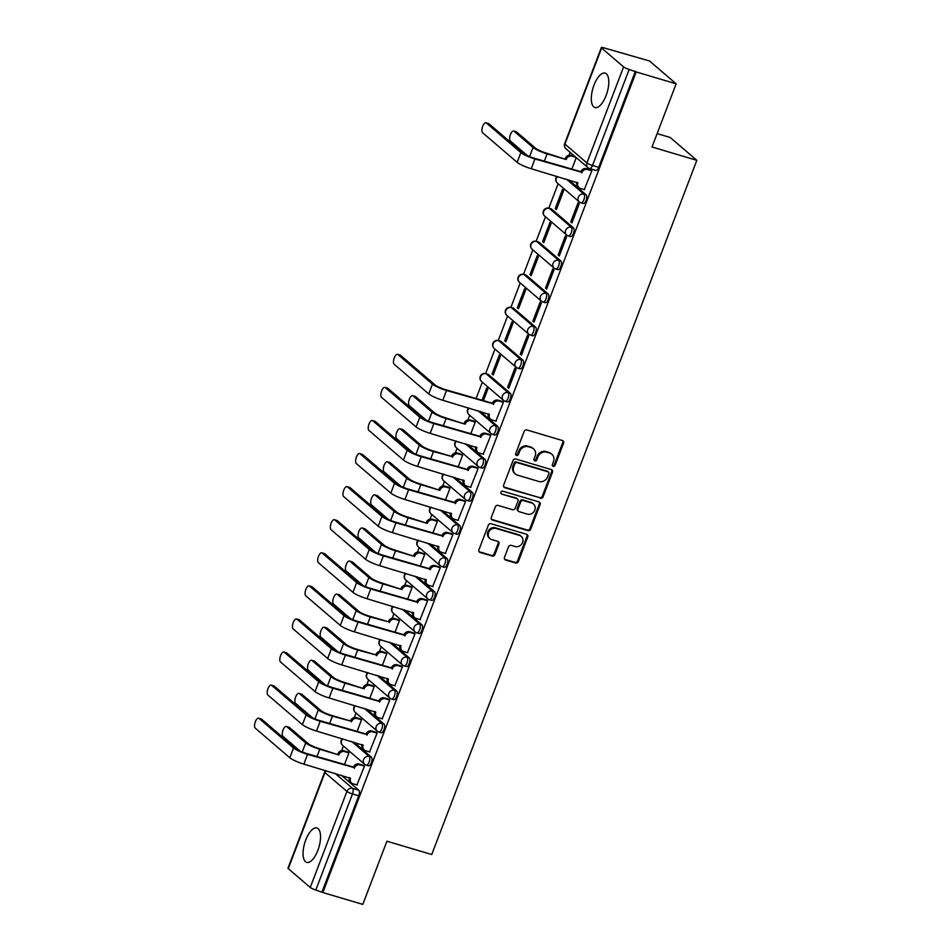 <?xml version="1.0" encoding="UTF-8"?>
<svg xmlns="http://www.w3.org/2000/svg" width="952" height="952" viewBox="0 0 952 952"><rect width="100%" height="100%" fill="white"/><g stroke="black" fill="none" stroke-linecap="round" stroke-linejoin="round"><path stroke-width="1.43" d="M553.183 466.349A1.583 1.416 130.6 0 0 555.123 465.302L563.572 443.192A2.261 2.023 130.6 0 0 562.394 440.526L526.896 429.971A2.261 2.023 130.6 0 0 524.124 431.47L515.675 453.58A1.583 1.416 130.6 0 0 516.508 455.449A1.583 1.416 130.6 0 0 518.435 454.401L519.53 451.545A7.223 6.474 130.6 0 1 528.384 446.762L531.347 447.642A7.223 6.474 130.6 0 1 533.513 448.808A7.223 6.474 130.6 0 1 535.119 456.175L534.024 459.031A1.583 1.416 130.6 0 0 534.846 460.899A1.583 1.416 130.6 0 0 536.785 459.852L537.88 456.996A7.223 6.474 130.6 0 1 546.734 452.212L549.685 453.092A7.223 6.474 130.6 0 1 551.851 454.259A7.223 6.474 130.6 0 1 553.457 461.625L552.362 464.481A1.583 1.416 130.6 0 0 553.183 466.349M552.398 465.683A1.583 1.416 130.6 0 0 554.35 464.635L562.787 442.525A2.261 2.023 130.6 0 0 562.632 440.609M515.71 454.782A1.583 1.416 130.6 0 0 517.662 453.735L518.757 450.879L519.53 451.545M534.048 460.232A1.583 1.416 130.6 0 0 536.012 459.185L537.095 456.329L537.88 456.996M317.861 850.386A17.945 7.414 -73.5 0 0 316.921 827.978A17.945 7.414 -73.5 0 0 305.747 839.997A17.945 7.414 -73.5 0 0 306.687 862.393A17.945 7.414 -73.5 0 0 317.861 850.386M606.115 95.533A17.945 7.414 -73.5 0 0 605.163 73.126A17.945 7.414 -73.5 0 0 593.988 85.144A17.945 7.414 -73.5 0 0 594.94 107.54A17.945 7.414 -73.5 0 0 606.115 95.533M510.367 393.295L488.376 374.445A4.605 1.904 -73.5 0 0 488.067 374.279L485.865 373.624A4.605 1.904 106.5 0 1 486.174 373.791L508.154 392.64A4.605 1.904 106.5 0 1 508.225 397.817A4.605 1.904 106.5 0 1 505.226 401.292L507.428 401.946A4.605 1.904 -73.5 0 0 510.439 398.483A4.605 1.904 -73.5 0 0 510.367 393.295L508.154 392.64A4.605 4.117 -49.4 0 0 503.537 400.375A4.605 4.605 0 0 0 505.226 401.292M522.993 360.225L501.014 341.375A4.605 1.904 -73.5 0 0 500.704 341.197L498.491 340.542A4.605 1.904 106.5 0 1 498.8 340.709L520.78 359.558A4.605 1.904 106.5 0 1 520.863 364.747A4.605 1.904 106.5 0 1 517.852 368.21L520.066 368.876A4.605 1.904 -73.5 0 0 523.064 365.401A4.605 1.904 -73.5 0 0 522.993 360.225L520.78 359.558A4.605 4.117 -49.4 0 0 516.174 367.293A4.605 4.605 0 0 0 517.852 368.21M535.631 327.143L513.64 308.293A4.605 1.904 -73.5 0 0 513.33 308.127L511.129 307.46A4.605 1.904 106.5 0 1 511.438 307.639L533.418 326.488A4.605 1.904 106.5 0 1 533.489 331.665A4.605 1.904 106.5 0 1 530.49 335.14L532.692 335.794A4.605 1.904 -73.5 0 0 535.702 332.319A4.605 1.904 -73.5 0 0 535.631 327.143L533.418 326.488A4.605 4.117 -49.4 0 0 528.8 334.223A4.605 4.605 0 0 0 530.49 335.14M548.257 294.061L526.278 275.211A4.605 1.904 -73.5 0 0 525.968 275.045L523.755 274.39A4.605 1.904 106.5 0 1 524.064 274.557L546.043 293.406A4.605 1.904 106.5 0 1 546.127 298.583A4.605 1.904 106.5 0 1 543.116 302.058L545.329 302.712A4.605 1.904 -73.5 0 0 548.328 299.249A4.605 1.904 -73.5 0 0 548.257 294.061L546.043 293.406A4.605 4.117 -49.4 0 0 541.426 301.141A4.605 4.605 0 0 0 543.116 302.058M560.883 260.991L538.903 242.141A4.605 1.904 -73.5 0 0 538.594 241.963L536.381 241.308A4.605 1.904 106.5 0 1 536.69 241.475L558.681 260.324A4.605 1.904 106.5 0 1 558.753 265.513A4.605 1.904 106.5 0 1 555.742 268.988L557.955 269.642A4.605 1.904 -73.5 0 0 560.966 266.167A4.605 1.904 -73.5 0 0 560.883 260.991L558.681 260.324A4.605 4.117 -49.4 0 0 554.064 268.059A4.605 4.605 0 0 0 555.742 268.988M573.52 227.909L551.541 209.059A4.605 1.904 -73.5 0 0 551.232 208.893L549.018 208.226A4.605 1.904 106.5 0 1 549.328 208.405L571.307 227.254A4.605 1.904 106.5 0 1 571.378 232.431A4.605 1.904 106.5 0 1 568.38 235.906L570.593 236.56A4.605 1.904 -73.5 0 0 573.592 233.085A4.605 1.904 -73.5 0 0 573.52 227.909L571.307 227.254A4.605 4.117 -49.4 0 0 566.69 234.989A4.605 4.605 0 0 0 568.38 235.906M504.477 557.384A2.261 2.023 130.6 0 0 505.655 560.05L515.615 563.001A2.261 2.023 130.6 0 0 518.388 561.513L527.765 536.952A2.261 2.023 130.6 0 0 526.587 534.286L491.089 523.743A2.261 2.023 130.6 0 0 488.317 525.23L478.939 549.792A2.261 2.023 130.6 0 0 480.117 552.457L492.148 556.028A2.261 2.023 130.6 0 0 494.921 554.54L498.931 544.032A2.261 2.023 130.6 0 0 497.753 541.355L491.791 539.594A6.045 5.414 130.6 0 1 489.982 538.606A6.045 5.414 130.6 0 1 489.138 531.43A6.045 5.414 130.6 0 1 496.04 528.455L519.411 535.393A6.045 5.414 130.6 0 1 521.22 536.381A6.045 5.414 130.6 0 1 522.065 543.556A6.045 5.414 130.6 0 1 515.163 546.531L511.26 545.377A2.261 2.023 130.6 0 0 508.499 546.865L504.477 557.384M623.596 66.902L601.616 48.052A4.605 0.762 20.9 0 1 601.331 47.6A4.605 0.762 20.9 0 1 604.08 47.909L649.514 60.976L676.158 83.824L652.025 147.001L696.828 160.317L431.744 854.527L386.928 841.211L362.807 904.4L322.823 892.524L636.174 71.936L629.165 69.425L592.489 165.47A4.605 1.904 106.5 0 1 589.621 168.552L595.857 170.408A4.605 1.904 106.5 0 0 598.713 167.326L592.489 165.47A4.605 0.762 20.9 0 1 586.92 162.947L623.596 66.902A4.605 0.762 20.9 0 0 629.165 69.425M676.158 83.824L636.174 71.936M540.331 498.277A2.261 2.023 130.6 0 0 543.104 496.789L552.481 472.228A2.261 2.023 130.6 0 0 551.303 469.562L515.805 459.007A2.261 2.023 130.6 0 0 513.033 460.506L503.656 485.068A2.261 2.023 130.6 0 0 504.834 487.733L539.558 497.61A2.261 2.023 130.6 0 0 542.331 496.123L551.708 471.561A2.261 2.023 130.6 0 0 551.541 469.645M540.117 504.584L530.74 529.145A2.261 2.023 130.6 0 1 527.979 530.645L492.481 520.09A2.261 2.023 130.6 0 1 491.303 517.424L495.314 506.916A2.261 2.023 130.6 0 1 498.086 505.417L512.473 509.701A2.261 2.023 130.6 0 0 515.246 508.201L517.912 501.228A2.261 2.023 130.6 0 0 516.734 498.562L501.74 494.112A1.583 1.416 130.6 0 1 502.858 491.196L538.951 501.918A2.261 2.023 130.6 0 1 540.117 504.584L539.344 503.917L529.966 528.479L530.74 529.145M341.328 775.249L358.785 790.231L352.561 788.375A4.605 1.904 106.5 0 1 352.49 793.956L315.814 890.001A4.605 0.762 -159.1 0 1 310.245 887.478L288.266 868.629A4.605 0.762 -159.1 0 1 287.98 868.176L324.656 772.131A4.605 0.762 -159.1 0 0 324.941 772.572L288.266 868.629M570.105 152.344L568.998 155.235M558.122 183.724L548.78 208.167M545.484 216.806L536.154 241.249M532.858 249.876L523.517 274.319M520.22 282.958L510.891 307.401M507.594 316.04L498.253 340.483M494.957 349.11L485.627 373.553M482.331 382.192L476.024 398.709M469.705 415.274L467.944 419.856M457.067 448.344L455.318 452.938M444.441 481.426L442.68 486.02M431.803 514.496L430.054 519.09M419.178 547.578L417.416 552.172M406.54 580.66L404.79 585.254M393.914 613.731L392.153 618.324M381.276 646.813L379.527 651.406M368.65 679.895L366.901 684.488M356.024 712.965L354.263 717.558M343.386 746.047L341.637 750.64M657.142 133.601L670.184 137.469L696.828 160.317M322.823 892.524L315.814 890.001M584.278 189.567L591.846 170.729L590.633 169.873M570.76 221.887L571.926 222.887L579.221 203.799L578.054 202.8L570.76 221.887L572.152 222.304M555.23 208.571L556.396 209.571L563.679 190.483L562.513 189.484L555.23 208.571L556.622 208.976M558.134 254.969L559.3 255.969L566.583 236.881L565.417 235.882L558.134 254.969L559.526 255.374M542.604 241.641L543.759 242.641L551.053 223.565L549.887 222.566L542.604 241.641L543.985 242.058M545.508 288.039L546.674 289.039L553.957 269.963L552.791 268.964L545.508 288.039L546.888 288.456M529.966 274.723L531.133 275.723L538.415 256.635L537.249 255.636L529.966 274.723L531.359 275.14M532.87 321.122L534.036 322.121L541.319 303.034L540.165 302.034L532.87 321.122L534.262 321.538M517.341 307.805L518.507 308.805L525.79 289.717L524.623 288.718L517.341 307.805L518.721 308.21M520.244 354.203L521.41 355.203L528.693 336.115L527.527 335.116L520.244 354.203L521.625 354.608M504.703 340.875L505.869 341.875L513.152 322.799L511.998 321.8L504.703 340.875L506.095 341.292M507.606 387.274L508.773 388.273L516.067 369.197L514.901 368.198L507.606 387.274L508.999 387.69M492.077 373.957L493.243 374.957L500.526 355.87L499.36 354.87L492.077 373.957L493.457 374.374M495.861 421.105L503.43 402.268L502.216 401.411M483.342 400.887L487.9 388.952L486.734 387.952L481.95 400.471M483.223 454.187L490.804 435.35L489.578 434.493M470.704 433.957L475.262 422.022L474.048 421.177M470.597 487.257L478.166 468.42L476.952 467.575M458.079 467.039L462.636 455.104L461.411 454.247M457.96 520.339L465.54 501.502L464.314 500.645M445.441 500.121L449.998 488.186L448.785 487.329M445.334 553.421L452.902 534.584L451.688 533.727M432.815 533.191L437.373 521.256L436.147 520.411M432.696 586.491L440.276 567.654L439.05 566.809M420.177 566.273L424.735 554.338L423.521 553.481M420.07 619.573L427.638 600.736L426.425 599.879M407.551 599.355L412.109 587.42L410.883 586.563M407.432 652.656L415.012 633.818L413.787 632.961M394.925 632.426L399.483 620.49L398.257 619.645M394.806 685.726L402.387 666.888L401.161 666.043M382.287 665.507L386.845 653.572L385.631 652.715M382.18 718.808L389.749 699.97L388.535 699.113M369.662 698.589L374.219 686.654L372.994 685.797M369.543 751.878L377.123 733.052L375.897 732.195M357.024 731.66L361.582 719.724L360.368 718.867M356.917 784.96L364.485 766.122L363.271 765.265M344.398 764.742L348.956 752.806L347.73 751.949M353.954 742.179L371.423 757.149L369.209 756.495A4.605 1.904 106.5 0 1 369.281 761.671A4.605 1.904 106.5 0 1 366.282 765.146L368.495 765.801A4.605 1.904 -73.5 0 0 371.494 762.338A4.605 1.904 -73.5 0 0 371.423 757.149M366.591 709.097L384.049 724.079L381.847 723.413A4.605 1.904 106.5 0 1 381.919 728.601A4.605 1.904 106.5 0 1 378.908 732.064L381.121 732.731A4.605 1.904 -73.5 0 0 384.132 729.256A4.605 1.904 -73.5 0 0 384.049 724.079M379.217 676.015L396.687 690.997L394.473 690.343A4.605 1.904 106.5 0 1 394.544 695.519A4.605 1.904 106.5 0 1 391.546 698.994L393.747 699.649A4.605 1.904 -73.5 0 0 396.758 696.174A4.605 1.904 -73.5 0 0 396.687 690.997M391.843 642.945L409.312 657.915L407.099 657.261A4.605 1.904 106.5 0 1 407.182 662.437A4.605 1.904 106.5 0 1 404.172 665.912L406.385 666.567A4.605 1.904 -73.5 0 0 409.384 663.104A4.605 1.904 -73.5 0 0 409.312 657.915M404.481 609.863L421.95 624.845L419.737 624.179A4.605 1.904 106.5 0 1 419.808 629.367A4.605 1.904 106.5 0 1 416.809 632.842L419.011 633.496A4.605 1.904 -73.5 0 0 422.022 630.022A4.605 1.904 -73.5 0 0 421.95 624.845M417.107 576.781L434.576 591.763L432.363 591.109A4.605 1.904 106.5 0 1 432.446 596.285A4.605 1.904 106.5 0 1 429.435 599.76L431.649 600.414A4.605 1.904 -73.5 0 0 434.647 596.94A4.605 1.904 -73.5 0 0 434.576 591.763M429.745 543.711L447.202 558.681L445 558.027A4.605 1.904 106.5 0 1 445.072 563.215A4.605 1.904 106.5 0 1 442.073 566.678L444.275 567.332A4.605 1.904 -73.5 0 0 447.285 563.87A4.605 1.904 -73.5 0 0 447.202 558.681M442.371 510.629L459.84 525.611L457.626 524.957A4.605 1.904 106.5 0 1 457.71 530.133A4.605 1.904 106.5 0 1 454.699 533.608L456.912 534.262A4.605 1.904 -73.5 0 0 459.911 530.788A4.605 1.904 -73.5 0 0 459.84 525.611M455.008 477.559L472.466 492.529L470.264 491.875A4.605 1.904 106.5 0 1 470.336 497.051A4.605 1.904 106.5 0 1 467.325 500.526L469.538 501.18A4.605 1.904 -73.5 0 0 472.549 497.706A4.605 1.904 -73.5 0 0 472.466 492.529M467.634 444.477L485.103 459.447L482.89 458.793A4.605 1.904 106.5 0 1 482.962 463.981A4.605 1.904 106.5 0 1 479.963 467.444L482.176 468.11A4.605 1.904 -73.5 0 0 485.175 464.635A4.605 1.904 -73.5 0 0 485.103 459.447M480.26 411.395L497.729 426.377L495.528 425.722A4.605 1.904 106.5 0 1 495.599 430.899A4.605 1.904 106.5 0 1 492.589 434.374L494.802 435.028A4.605 1.904 -73.5 0 0 497.813 431.553A4.605 1.904 -73.5 0 0 497.729 426.377M568.689 179.857L586.146 194.827L583.945 194.172A4.605 1.904 106.5 0 1 584.016 199.361A4.605 1.904 106.5 0 1 581.006 202.824L583.219 203.478A4.605 1.904 -73.5 0 0 586.23 200.015A4.605 1.904 -73.5 0 0 586.146 194.827M571.759 169.337L576.234 157.604M322.05 891.857L358.725 795.801A4.605 1.904 -73.5 0 0 358.785 790.231M635.389 71.269L598.713 167.326M551.851 454.259L551.077 453.592A7.223 6.474 130.6 0 0 548.911 452.426L549.685 453.092M537.095 456.329A7.223 6.474 130.6 0 1 545.948 451.545L548.911 452.426M533.513 448.808L532.727 448.142A7.223 6.474 130.6 0 0 530.573 446.976L531.347 447.642M518.757 450.879A7.223 6.474 130.6 0 1 527.61 446.095L530.573 446.976M503.822 486.972A2.261 2.023 130.6 0 0 504.06 487.067L539.558 497.61M548.852 473.691A1.583 1.416 130.6 0 0 548.019 471.823L516.865 462.565A1.583 1.416 130.6 0 0 514.925 463.612L513.771 466.635A7.223 6.474 130.6 0 0 515.377 474.001A7.223 6.474 130.6 0 0 517.543 475.167L538.844 481.498A7.223 6.474 130.6 0 0 547.697 476.714L548.852 473.691M548.495 472.085L547.721 471.418A1.583 1.416 130.6 0 0 547.245 471.157L548.019 471.823M515.377 474.001L514.604 473.334A7.223 6.474 130.6 0 1 512.997 465.968L514.151 462.946A1.583 1.416 130.6 0 1 516.079 461.898L547.245 471.157M491.458 519.34A2.261 2.023 130.6 0 0 491.696 519.423L527.206 529.978A2.261 2.023 130.6 0 0 529.966 528.479M517.4 498.931L516.627 498.265A2.261 2.023 130.6 0 0 515.948 497.896L501.74 494.112M527.42 514.139A6.045 5.414 130.6 0 0 534.322 511.164A6.045 5.414 130.6 0 0 533.477 503.989A6.045 5.414 130.6 0 0 531.668 503.001L523.433 500.562A2.261 2.023 130.6 0 0 520.673 502.049L518.007 509.022A2.261 2.023 130.6 0 0 519.185 511.688L527.42 514.139M533.477 503.989L532.703 503.322A6.045 5.414 130.6 0 0 530.895 502.335L531.668 503.001M518.507 511.331L517.733 510.665A2.261 2.023 130.6 0 1 517.233 508.356L519.887 501.383A2.261 2.023 130.6 0 1 522.66 499.895L530.895 502.335M539.344 503.917A2.261 2.023 130.6 0 0 539.189 502.013M521.22 536.381L520.435 535.714A6.045 5.414 130.6 0 0 518.638 534.726L519.411 535.393M489.982 538.606L489.209 537.939A6.045 5.414 130.6 0 1 488.352 530.764A6.045 5.414 130.6 0 1 495.266 527.789L518.638 534.726M479.106 551.708A2.261 2.023 130.6 0 0 479.344 551.791L491.375 555.373A2.261 2.023 130.6 0 0 494.136 553.874L498.158 543.366A2.261 2.023 130.6 0 0 497.991 541.45M504.643 559.288A2.261 2.023 130.6 0 0 504.881 559.383L514.842 562.346A2.261 2.023 130.6 0 0 517.614 560.847L526.991 536.285A2.261 2.023 130.6 0 0 526.825 534.37M513.711 131.031L516.329 131.804A5.295 2.19 106.5 0 1 516.674 131.995L535.667 148.286A8.627 1.428 20.9 0 0 546.115 153.022L566.214 159.555L547.126 153.891A11.626 1.916 -159.1 0 1 533.06 147.512L514.068 131.221A5.295 2.19 -73.5 0 0 513.711 131.031A5.295 2.19 -73.5 0 0 510.26 135.017A5.295 2.19 -73.5 0 0 510.343 140.979L527.467 155.664M565.202 158.686L565.333 158.377A4.605 4.117 -49.4 0 1 570.962 155.331L571.973 156.188A4.605 4.117 130.6 0 0 566.333 159.234L566.214 159.555M575.972 157.377L571.973 156.188M574.96 156.509L570.962 155.331M486.341 122.986A5.295 2.19 -73.5 0 0 485.984 122.784A5.295 2.19 -73.5 0 0 482.533 126.783A5.295 2.19 -73.5 0 0 482.616 132.733L517.138 162.34L520.863 152.594L486.341 122.986L488.947 123.76L523.481 153.367A8.627 1.428 20.9 0 0 533.929 158.103L580.863 171.693A4.605 4.117 -49.4 0 1 586.503 168.647L590.978 169.98M485.984 122.784L488.602 123.558A5.295 2.19 106.5 0 1 488.947 123.76M580.744 172.014L534.941 158.972A11.626 1.916 -159.1 0 1 520.863 152.594M591.823 170.789L587.515 169.515A4.605 4.117 130.6 0 0 581.874 172.562L581.755 172.871M517.138 162.34A11.626 1.916 -159.1 0 0 531.216 168.718L577.912 182.951A4.605 4.117 130.6 0 0 578.923 187.639L577.923 186.77A4.605 4.117 -49.4 0 1 576.829 182.272M578.923 187.639A4.605 4.117 130.6 0 0 580.303 188.389L584.623 189.662M397.924 354.525A5.295 2.19 -73.5 0 0 397.567 354.334A5.295 2.19 -73.5 0 0 394.116 358.321A5.295 2.19 -73.5 0 0 394.199 364.283L428.721 393.89L432.446 384.132L397.924 354.525L400.53 355.298L435.064 384.905A8.627 1.428 20.9 0 0 445.512 389.642L492.446 403.231A4.605 4.117 -49.4 0 1 498.086 400.185L502.549 401.518M397.567 354.334L400.185 355.108A5.295 2.19 106.5 0 1 400.53 355.298M492.327 403.553L446.524 390.51A11.626 1.916 -159.1 0 1 432.446 384.132M503.406 402.339L499.098 401.054A4.605 4.117 130.6 0 0 493.457 404.1L493.338 404.422M428.721 393.89A11.626 1.916 -159.1 0 0 442.799 400.268L489.483 414.489A4.605 4.117 130.6 0 0 490.506 419.178L489.507 418.309A4.605 4.117 -49.4 0 1 488.412 413.822M490.506 419.178A4.605 4.117 130.6 0 0 491.887 419.927L496.194 421.212M412.668 395.651L415.274 396.425A5.295 2.19 106.5 0 1 415.631 396.615L434.624 412.906A8.627 1.428 20.9 0 0 445.072 417.642L465.171 424.175L446.083 418.511A11.626 1.916 -159.1 0 1 432.006 412.133L413.013 395.842A5.295 2.19 -73.5 0 0 412.668 395.651A5.295 2.19 -73.5 0 0 409.205 399.638A5.295 2.19 -73.5 0 0 409.289 405.6L426.413 420.284M464.159 423.307L464.278 422.997A4.605 4.117 -49.4 0 1 469.919 419.951L470.931 420.808A4.605 4.117 130.6 0 0 465.29 423.854L465.171 424.175M475.238 422.093L470.931 420.808M474.382 421.272L469.919 419.951M385.286 387.607A5.295 2.19 -73.5 0 0 384.941 387.404A5.295 2.19 -73.5 0 0 381.478 391.403A5.295 2.19 -73.5 0 0 381.562 397.365L416.095 426.96L419.82 417.214L385.286 387.607L387.904 388.38L422.426 417.987A8.627 1.428 20.9 0 0 432.874 422.724L479.82 436.313A4.605 4.117 -49.4 0 1 485.449 433.267L489.923 434.6M384.941 387.404L387.547 388.19A5.295 2.19 106.5 0 1 387.904 388.38M479.689 436.635L433.886 423.592A11.626 1.916 -159.1 0 1 419.82 417.214M490.78 435.409L486.46 434.136A4.605 4.117 130.6 0 0 480.82 437.182L480.7 437.503M416.095 426.96A11.626 1.916 -159.1 0 0 430.161 433.338L476.857 447.571A4.605 4.117 130.6 0 0 477.88 452.26L476.869 451.391A4.605 4.117 -49.4 0 1 475.774 446.893M477.88 452.26A4.605 4.117 130.6 0 0 479.261 453.009L483.568 454.282M400.03 428.721L402.648 429.495A5.295 2.19 106.5 0 1 402.993 429.697L421.986 445.976A8.627 1.428 20.9 0 0 432.434 450.712L451.522 456.389L433.446 451.581A11.626 1.916 -159.1 0 1 419.38 445.203L400.387 428.924A5.295 2.19 -73.5 0 0 400.03 428.721A5.295 2.19 -73.5 0 0 396.579 432.72A5.295 2.19 -73.5 0 0 396.663 438.67L413.787 453.354M451.522 456.389L451.653 456.067A4.605 4.117 -49.4 0 1 457.281 453.021L458.293 453.89A4.605 4.117 130.6 0 0 452.652 456.936L452.533 457.257M462.612 455.175L458.293 453.89M461.756 454.354L457.281 453.021M387.404 461.803L390.011 462.577A5.295 2.19 106.5 0 1 390.368 462.779L409.36 479.058A8.627 1.428 20.9 0 0 419.808 483.794L439.907 490.328L420.82 484.663A11.626 1.916 -159.1 0 1 406.754 478.285L387.762 461.994A5.295 2.19 -73.5 0 0 387.404 461.803A5.295 2.19 -73.5 0 0 383.942 465.79A5.295 2.19 -73.5 0 0 384.037 471.752L401.161 486.436M438.896 489.471L439.015 489.149A4.605 4.117 -49.4 0 1 444.655 486.103L445.667 486.972A4.605 4.117 130.6 0 0 440.026 490.018L439.907 490.328M449.975 488.245L445.667 486.972M449.13 487.436L444.655 486.103M374.767 494.885L377.385 495.659A5.295 2.19 106.5 0 1 377.742 495.849L396.734 512.14A8.627 1.428 20.9 0 0 407.182 516.876L427.269 523.41L408.182 517.745A11.626 1.916 -159.1 0 1 394.116 511.367L375.124 495.076A5.295 2.19 -73.5 0 0 374.767 494.885A5.295 2.19 -73.5 0 0 371.316 498.872A5.295 2.19 -73.5 0 0 371.399 504.834L388.523 519.518M426.27 522.541L426.389 522.231A4.605 4.117 -49.4 0 1 432.018 519.185L433.029 520.042A4.605 4.117 130.6 0 0 427.4 523.088L427.269 523.41M437.349 521.327L433.029 520.042M436.492 520.506L432.018 519.185M362.141 527.955L364.747 528.729A5.295 2.19 106.5 0 1 365.104 528.931L384.096 545.21A8.627 1.428 20.9 0 0 394.544 549.947L414.644 556.492L395.556 550.815A11.626 1.916 -159.1 0 1 381.49 544.437L362.498 528.158A5.295 2.19 -73.5 0 0 362.141 527.955A5.295 2.19 -73.5 0 0 358.678 531.954A5.295 2.19 -73.5 0 0 358.773 537.904L375.897 552.588M413.632 555.623L413.751 555.302A4.605 4.117 -49.4 0 1 419.392 552.255L420.403 553.124A4.605 4.117 130.6 0 0 414.763 556.17L414.644 556.492M424.711 554.409L420.403 553.124M423.866 553.588L419.392 552.255M349.503 561.037L352.121 561.811A5.295 2.19 106.5 0 1 352.478 562.013L371.47 578.292A8.627 1.428 20.9 0 0 381.919 583.029L402.006 589.562L382.93 583.897A11.626 1.916 -159.1 0 1 368.852 577.519L349.86 561.228A5.295 2.19 -73.5 0 0 349.503 561.037A5.295 2.19 -73.5 0 0 346.052 565.024A5.295 2.19 -73.5 0 0 346.135 570.986L363.259 585.67M401.006 588.705L401.125 588.384A4.605 4.117 -49.4 0 1 406.766 585.337L407.765 586.206A4.605 4.117 130.6 0 0 402.137 589.252L402.006 589.562M412.085 587.479L407.765 586.206M411.228 586.658L406.766 585.337M336.877 594.107L339.483 594.893A5.295 2.19 106.5 0 1 339.84 595.083L358.833 611.374A8.627 1.428 20.9 0 0 369.281 616.111L388.368 621.775L370.292 616.967A11.626 1.916 -159.1 0 1 356.226 610.589L337.234 594.31A5.295 2.19 -73.5 0 0 336.877 594.107A5.295 2.19 -73.5 0 0 333.426 598.106A5.295 2.19 -73.5 0 0 333.509 604.068L350.633 618.752M388.368 621.775L388.487 621.466A4.605 4.117 -49.4 0 1 394.128 618.407L395.139 619.276A4.605 4.117 130.6 0 0 389.499 622.322L389.38 622.644M399.447 620.561L395.139 619.276M398.602 619.74L394.128 618.407M324.251 627.189L326.857 627.963A5.295 2.19 106.5 0 1 327.214 628.165L346.207 644.444A8.627 1.428 20.9 0 0 356.655 649.181L375.743 654.857L357.666 650.049A11.626 1.916 -159.1 0 1 343.589 643.671L324.596 627.392A5.295 2.19 -73.5 0 0 324.251 627.189A5.295 2.19 -73.5 0 0 320.788 631.188A5.295 2.19 -73.5 0 0 320.872 637.138L337.996 651.822M375.743 654.857L375.862 654.536A4.605 4.117 -49.4 0 1 381.502 651.489L382.514 652.358A4.605 4.117 130.6 0 0 376.873 655.404L376.754 655.726M386.821 653.643L382.514 652.358M385.965 652.822L381.502 651.489M311.613 660.271L314.231 661.045A5.295 2.19 106.5 0 1 314.577 661.235L333.569 677.526A8.627 1.428 20.9 0 0 344.017 682.263L364.116 688.796L345.029 683.131A11.626 1.916 -159.1 0 1 330.963 676.753L311.97 660.462A5.295 2.19 -73.5 0 0 311.613 660.271A5.295 2.19 -73.5 0 0 308.162 664.258A5.295 2.19 -73.5 0 0 308.246 670.22L325.37 684.904M363.105 687.939L363.236 687.618A4.605 4.117 -49.4 0 1 368.864 684.571L369.876 685.44A4.605 4.117 130.6 0 0 364.235 688.486L364.116 688.796M374.195 686.713L369.876 685.44M373.339 685.892L368.864 684.571M298.988 693.342L301.594 694.127A5.295 2.19 106.5 0 1 301.951 694.317L320.943 710.608A8.627 1.428 20.9 0 0 331.391 715.345L350.479 721.009L332.403 716.202A11.626 1.916 -159.1 0 1 318.325 709.823L299.333 693.544A5.295 2.19 -73.5 0 0 298.988 693.342A5.295 2.19 -73.5 0 0 295.525 697.34A5.295 2.19 -73.5 0 0 295.608 703.302L312.744 717.975M350.479 721.009L350.598 720.688A4.605 4.117 -49.4 0 1 356.238 717.641L357.25 718.51A4.605 4.117 130.6 0 0 351.609 721.557L351.49 721.878M361.558 719.795L357.25 718.51M360.713 718.974L356.238 717.641M286.35 726.424L288.968 727.197A5.295 2.19 106.5 0 1 289.313 727.399L308.317 743.679A8.627 1.428 20.9 0 0 318.753 748.415L338.852 754.96L319.765 749.283A11.626 1.916 -159.1 0 1 305.699 742.905L286.707 726.626A5.295 2.19 -73.5 0 0 286.35 726.424A5.295 2.19 -73.5 0 0 282.899 730.41A5.295 2.19 -73.5 0 0 282.982 736.372L300.106 751.057M337.841 754.091L337.972 753.77A4.605 4.117 -49.4 0 1 343.601 750.723L344.612 751.592A4.605 4.117 130.6 0 0 338.983 754.638L338.852 754.96M348.932 752.865L344.612 751.592M348.075 752.056L343.601 750.723M372.66 420.689A5.295 2.19 -73.5 0 0 372.303 420.487A5.295 2.19 -73.5 0 0 368.852 424.473A5.295 2.19 -73.5 0 0 368.936 430.435L403.458 460.042L407.182 450.284L372.66 420.689L375.267 421.462L409.8 451.07A8.627 1.428 20.9 0 0 420.248 455.806L467.182 469.395A4.605 4.117 -49.4 0 1 472.823 466.349L477.297 467.67M372.303 420.487L374.921 421.26A5.295 2.19 106.5 0 1 375.267 421.462M467.063 469.705L421.26 456.662A11.626 1.916 -159.1 0 1 407.182 450.284M478.142 468.491L473.834 467.206A4.605 4.117 130.6 0 0 468.194 470.252L468.075 470.574M403.458 460.042A11.626 1.916 -159.1 0 0 417.535 466.42L464.231 480.653A4.605 4.117 130.6 0 0 465.254 485.341L464.243 484.473A4.605 4.117 -49.4 0 1 463.148 479.975M465.254 485.341A4.605 4.117 130.6 0 0 466.623 486.079L470.942 487.364M360.034 453.759A5.295 2.19 -73.5 0 0 359.678 453.568A5.295 2.19 -73.5 0 0 356.215 457.555A5.295 2.19 -73.5 0 0 356.31 463.517L390.832 493.124L394.556 483.366L360.034 453.759L362.641 454.532L397.174 484.14A8.627 1.428 20.9 0 0 407.611 488.876L454.556 502.466A4.605 4.117 -49.4 0 1 460.185 499.419L464.659 500.752M359.678 453.568L362.284 454.342A5.295 2.19 106.5 0 1 362.641 454.532M454.425 502.787L408.622 489.745A11.626 1.916 -159.1 0 1 394.556 483.366M465.516 501.573L461.196 500.288A4.605 4.117 130.6 0 0 455.568 503.334L455.437 503.656M390.832 493.124A11.626 1.916 -159.1 0 0 404.897 499.502L451.593 513.723A4.605 4.117 130.6 0 0 452.617 518.412L451.605 517.543A4.605 4.117 -49.4 0 1 450.522 513.057M452.617 518.412A4.605 4.117 130.6 0 0 453.997 519.161L458.305 520.447M347.397 486.841A5.295 2.19 -73.5 0 0 347.04 486.639A5.295 2.19 -73.5 0 0 343.589 490.637A5.295 2.19 -73.5 0 0 343.672 496.587L378.206 526.194L381.93 516.448L347.397 486.841L350.015 487.614L384.537 517.222A8.627 1.428 20.9 0 0 394.985 521.958L441.918 535.548A4.605 4.117 -49.4 0 1 447.559 532.501L452.033 533.834M347.04 486.639L349.658 487.412A5.295 2.19 106.5 0 1 350.015 487.614M441.799 535.869L395.996 522.827A11.626 1.916 -159.1 0 1 381.93 516.448M452.878 534.643L448.57 533.37A4.605 4.117 130.6 0 0 442.93 536.416L442.811 536.726M378.206 526.194A11.626 1.916 -159.1 0 0 392.272 532.573L438.967 546.805A4.605 4.117 130.6 0 0 439.991 551.494L438.979 550.625A4.605 4.117 -49.4 0 1 437.884 546.127M439.991 551.494A4.605 4.117 130.6 0 0 441.359 552.243L445.679 553.517M334.771 519.911A5.295 2.19 -73.5 0 0 334.414 519.721A5.295 2.19 -73.5 0 0 330.951 523.707A5.295 2.19 -73.5 0 0 331.046 529.669L365.568 559.276L369.293 549.518L334.771 519.911L337.377 520.696L371.911 550.292A8.627 1.428 20.9 0 0 382.359 555.028L429.292 568.63A4.605 4.117 -49.4 0 1 434.933 565.583L439.396 566.904M334.414 519.721L337.02 520.494A5.295 2.19 106.5 0 1 337.377 520.696M429.173 568.939L383.358 555.897A11.626 1.916 -159.1 0 1 369.293 549.518M440.252 567.725L435.933 566.44A4.605 4.117 130.6 0 0 430.304 569.486L430.173 569.808M365.568 559.276A11.626 1.916 -159.1 0 0 379.634 565.655L426.329 579.875A4.605 4.117 130.6 0 0 427.353 584.564L426.341 583.707A4.605 4.117 -49.4 0 1 425.258 579.209M427.353 584.564A4.605 4.117 130.6 0 0 428.733 585.313L433.041 586.599M322.133 552.993A5.295 2.19 -73.5 0 0 321.776 552.791A5.295 2.19 -73.5 0 0 318.325 556.789A5.295 2.19 -73.5 0 0 318.408 562.751L352.942 592.358L356.667 582.6L322.133 552.993L324.751 553.766L359.273 583.374A8.627 1.428 20.9 0 0 369.721 588.11L416.655 601.7A4.605 4.117 -49.4 0 1 422.295 598.653L426.77 599.986M321.776 552.791L324.394 553.576A5.295 2.19 106.5 0 1 324.751 553.766M416.536 602.021L370.733 588.979A11.626 1.916 -159.1 0 1 356.667 582.6M427.615 600.807L423.307 599.522A4.605 4.117 130.6 0 0 417.666 602.568L417.547 602.89M352.942 592.358A11.626 1.916 -159.1 0 0 367.008 598.737L413.703 612.957A4.605 4.117 130.6 0 0 414.727 617.646L413.715 616.777A4.605 4.117 -49.4 0 1 412.621 612.279M414.727 617.646A4.605 4.117 130.6 0 0 416.095 618.395L420.415 619.669M309.507 586.075A5.295 2.19 -73.5 0 0 309.15 585.873A5.295 2.19 -73.5 0 0 305.687 589.871A5.295 2.19 -73.5 0 0 305.782 595.821L340.304 625.428L344.029 615.682L309.507 586.075L312.113 586.848L346.647 616.456A8.627 1.428 20.9 0 0 357.095 621.192L404.029 634.782A4.605 4.117 -49.4 0 1 409.669 631.735L414.132 633.056M309.15 585.873L311.756 586.646A5.295 2.19 106.5 0 1 312.113 586.848M403.91 635.103L358.107 622.061A11.626 1.916 -159.1 0 1 344.029 615.682M414.989 633.877L410.681 632.604A4.605 4.117 130.6 0 0 405.04 635.65L404.921 635.96M340.304 625.428A11.626 1.916 -159.1 0 0 354.382 631.807L401.066 646.039A4.605 4.117 130.6 0 0 402.089 650.728L401.078 649.859A4.605 4.117 -49.4 0 1 399.995 645.361M402.089 650.728A4.605 4.117 130.6 0 0 403.469 651.466L407.777 652.751M296.869 619.145A5.295 2.19 -73.5 0 0 296.512 618.955A5.295 2.19 -73.5 0 0 293.061 622.941A5.295 2.19 -73.5 0 0 293.145 628.903L327.678 658.51L331.403 648.752L296.869 619.145L299.487 619.931L334.009 649.526A8.627 1.428 20.9 0 0 344.457 654.262L391.391 667.864A4.605 4.117 -49.4 0 1 397.032 664.817L401.506 666.138M296.512 618.955L299.13 619.728A5.295 2.19 106.5 0 1 299.487 619.931M391.272 668.173L345.469 655.131A11.626 1.916 -159.1 0 1 331.403 648.752M402.351 666.959L398.043 665.674A4.605 4.117 130.6 0 0 392.402 668.721L392.283 669.042M327.678 658.51A11.626 1.916 -159.1 0 0 341.744 664.889L388.44 679.109A4.605 4.117 130.6 0 0 389.463 683.798L388.452 682.941A4.605 4.117 -49.4 0 1 387.357 678.443M389.463 683.798A4.605 4.117 130.6 0 0 390.844 684.548L395.151 685.833M284.243 652.227A5.295 2.19 -73.5 0 0 283.886 652.025A5.295 2.19 -73.5 0 0 280.435 656.023A5.295 2.19 -73.5 0 0 280.519 661.985L315.041 691.58L318.765 681.834L284.243 652.227L286.849 653.001L321.383 682.608A8.627 1.428 20.9 0 0 331.832 687.344L378.765 700.934A4.605 4.117 -49.4 0 1 384.406 697.887L388.868 699.22M283.886 652.025L286.504 652.81A5.295 2.19 106.5 0 1 286.849 653.001M378.646 701.255L332.843 688.213A11.626 1.916 -159.1 0 1 318.765 681.834M389.725 700.041L385.417 698.756A4.605 4.117 130.6 0 0 379.777 701.803L379.658 702.124M315.041 691.58A11.626 1.916 -159.1 0 0 329.118 697.959L375.814 712.191A4.605 4.117 130.6 0 0 376.825 716.88L375.826 716.011A4.605 4.117 -49.4 0 1 374.731 711.513M376.825 716.88A4.605 4.117 130.6 0 0 378.206 717.629L382.514 718.903M271.606 685.309A5.295 2.19 -73.5 0 0 271.26 685.107A5.295 2.19 -73.5 0 0 267.798 689.105A5.295 2.19 -73.5 0 0 267.881 695.055L302.415 724.662L306.139 714.904L271.606 685.309L274.224 686.083L308.745 715.69A8.627 1.428 20.9 0 0 319.194 720.426L366.139 734.016A4.605 4.117 -49.4 0 1 371.768 730.969L376.242 732.29M271.26 685.107L273.867 685.88A5.295 2.19 106.5 0 1 274.224 686.083M366.008 734.337L320.205 721.283A11.626 1.916 -159.1 0 1 306.139 714.904M377.099 733.111L372.779 731.838A4.605 4.117 130.6 0 0 367.139 734.884L367.02 735.194M302.415 724.662A11.626 1.916 -159.1 0 0 316.48 731.041L363.176 745.273A4.605 4.117 130.6 0 0 364.2 749.962L363.188 749.093A4.605 4.117 -49.4 0 1 362.093 744.595M364.2 749.962A4.605 4.117 130.6 0 0 365.58 750.7L369.888 751.985M258.98 718.379A5.295 2.19 -73.5 0 0 258.623 718.189A5.295 2.19 -73.5 0 0 255.172 722.175A5.295 2.19 -73.5 0 0 255.255 728.137L289.789 757.744L293.514 747.986L258.98 718.379L261.586 719.153L296.12 748.76A8.627 1.428 20.9 0 0 306.568 753.496L353.501 767.086A4.605 4.117 -49.4 0 1 359.142 764.039L363.616 765.372M258.623 718.189L261.241 718.962A5.295 2.19 106.5 0 1 261.586 719.153M353.382 767.407L307.579 754.365A11.626 1.916 -159.1 0 1 293.514 747.986M364.461 766.193L360.153 764.908A4.605 4.117 130.6 0 0 354.513 767.955L354.394 768.276M289.789 757.744A11.626 1.916 -159.1 0 0 303.855 764.123L350.55 778.343A4.605 4.117 130.6 0 0 351.574 783.032L350.562 782.163A4.605 4.117 -49.4 0 1 349.467 777.677M351.574 783.032A4.605 4.117 130.6 0 0 352.942 783.782L357.262 785.067M554.35 464.635L555.123 465.302M517.662 453.735L518.435 454.401M536.012 459.185L536.785 459.852M488.376 374.445L486.174 373.791A4.605 4.117 130.6 0 0 480.534 376.837A4.605 4.117 -49.4 0 0 481.557 381.526L503.537 400.375A4.605 4.117 -49.4 0 0 504.917 401.125M501.014 341.375L498.8 340.709A4.605 4.117 130.6 0 0 493.16 343.755A4.605 4.117 -49.4 0 0 494.183 348.444L516.174 367.293A4.605 4.117 -49.4 0 0 517.543 368.043M513.64 308.293L511.438 307.639A4.605 4.117 130.6 0 0 505.798 310.685A4.605 4.117 -49.4 0 0 506.821 315.374L528.8 334.223A4.605 4.117 -49.4 0 0 530.181 334.961M526.278 275.211L524.064 274.557A4.605 4.117 130.6 0 0 518.423 277.603A4.605 4.117 -49.4 0 0 519.447 282.292L541.426 301.141A4.605 4.117 -49.4 0 0 542.807 301.891M538.903 242.141L536.69 241.475A4.605 4.117 130.6 0 0 531.061 244.533A4.605 4.117 -49.4 0 0 532.085 249.21L554.064 268.059A4.605 4.117 -49.4 0 0 555.444 268.809M551.541 209.059L549.328 208.405A4.605 4.117 130.6 0 0 543.687 211.451A4.605 4.117 -49.4 0 0 544.711 216.14L566.69 234.989A4.605 4.117 -49.4 0 0 568.07 235.739M335.092 773.405L352.561 788.375A4.605 4.117 -49.4 0 0 346.921 791.421L324.941 772.572A4.605 4.117 -49.4 0 1 326.155 770.739M310.245 887.478L346.921 791.421A4.605 0.762 20.9 0 0 352.49 793.956L358.725 795.801M601.616 48.052L564.929 144.097L586.92 162.947A4.605 4.117 130.6 0 0 587.943 167.635A4.605 4.605 0 0 0 589.621 168.552M351.74 741.513L369.209 756.495A4.605 4.117 -49.4 0 0 364.592 764.23A4.605 4.605 0 0 0 366.282 765.146M364.378 708.443L381.847 723.413A4.605 4.117 -49.4 0 0 377.23 731.148A4.605 4.605 0 0 0 378.908 732.064M377.004 675.361L394.473 690.343A4.605 4.117 -49.4 0 0 389.856 698.078A4.605 4.605 0 0 0 391.546 698.994M389.642 642.291L407.099 657.261A4.605 4.117 -49.4 0 0 402.494 664.996A4.605 4.605 0 0 0 404.172 665.912M402.268 609.209L419.737 624.179A4.605 4.117 -49.4 0 0 415.12 631.914A4.605 4.605 0 0 0 416.809 632.842M414.905 576.127L432.363 591.109A4.605 4.117 -49.4 0 0 427.745 598.844A4.605 4.605 0 0 0 429.435 599.76M427.531 543.057L445 558.027A4.605 4.117 -49.4 0 0 440.383 565.762A4.605 4.605 0 0 0 442.073 566.678M440.157 509.974L457.626 524.957A4.605 4.117 -49.4 0 0 453.009 532.68A4.605 4.605 0 0 0 454.699 533.608M452.795 476.892L470.264 491.875A4.605 4.117 -49.4 0 0 465.647 499.61A4.605 4.605 0 0 0 467.325 500.526M465.421 443.822L482.89 458.793A4.605 4.117 -49.4 0 0 478.273 466.528A4.605 4.605 0 0 0 479.963 467.444M478.059 410.74L495.528 425.722A4.605 4.117 -49.4 0 0 490.911 433.457A4.605 4.605 0 0 0 492.589 434.374M566.476 179.202L583.945 194.172A4.605 4.117 -49.4 0 0 579.328 201.907A4.605 4.605 0 0 0 581.006 202.824M580.696 202.657A4.605 4.117 -49.4 0 1 579.328 201.907L557.337 183.058A4.605 4.117 -49.4 0 1 556.325 178.369A4.605 4.117 130.6 0 1 557.527 176.536M492.279 434.195A4.605 4.117 -49.4 0 1 490.911 433.457L468.919 414.608A4.605 4.117 -49.4 0 1 467.896 409.919A4.605 4.117 130.6 0 1 469.11 408.087M479.653 467.277A4.605 4.117 -49.4 0 1 478.273 466.528L456.294 447.678A4.605 4.117 -49.4 0 1 455.27 442.989A4.605 4.117 130.6 0 1 456.484 441.157M467.015 500.359A4.605 4.117 -49.4 0 1 465.647 499.61L443.656 480.76A4.605 4.117 -49.4 0 1 442.644 476.071A4.605 4.117 130.6 0 1 443.846 474.239M454.39 533.429A4.605 4.117 -49.4 0 1 453.009 532.68L431.03 513.842A4.605 4.117 -49.4 0 1 430.007 509.153A4.605 4.117 130.6 0 1 431.22 507.321M441.764 566.511A4.605 4.117 -49.4 0 1 440.383 565.762L418.404 546.912A4.605 4.117 -49.4 0 1 417.381 542.223A4.605 4.117 130.6 0 1 418.582 540.391M429.126 599.593A4.605 4.117 -49.4 0 1 427.745 598.844L405.766 579.994A4.605 4.117 -49.4 0 1 404.743 575.305A4.605 4.117 130.6 0 1 405.957 573.473M416.5 632.663A4.605 4.117 -49.4 0 1 415.12 631.914L393.14 613.064A4.605 4.117 -49.4 0 1 392.117 608.387A4.605 4.117 130.6 0 1 393.331 606.555M403.862 665.745A4.605 4.117 -49.4 0 1 402.494 664.996L380.502 646.146A4.605 4.117 -49.4 0 1 379.479 641.458A4.605 4.117 130.6 0 1 380.693 639.625M391.236 698.816A4.605 4.117 -49.4 0 1 389.856 698.078L367.877 679.228A4.605 4.117 -49.4 0 1 366.853 674.54A4.605 4.117 130.6 0 1 368.067 672.707M378.598 731.898A4.605 4.117 -49.4 0 1 377.23 731.148L355.239 712.298A4.605 4.117 -49.4 0 1 354.215 707.61A4.605 4.117 130.6 0 1 355.429 705.777M365.973 764.98A4.605 4.117 -49.4 0 1 364.592 764.23L342.613 745.38A4.605 4.117 -49.4 0 1 341.589 740.692A4.605 4.117 130.6 0 1 342.803 738.859M565.952 148.786A4.605 4.117 130.6 0 1 564.929 144.097A4.605 0.762 -159.1 0 1 564.655 143.657A4.605 4.605 0 0 0 565.952 148.786L587.943 167.635M545.948 451.545L546.734 452.212M527.61 446.095L528.384 446.762M562.787 442.525L563.572 443.192M504.06 487.067L504.834 487.733M551.708 471.561L552.481 472.228M542.331 496.123L543.104 496.789M516.079 461.898L516.865 462.565M514.151 462.946L514.925 463.612M512.997 465.968L513.771 466.635M527.206 529.978L527.979 530.645M491.696 519.423L492.481 520.09M515.948 497.896L516.734 498.562M522.66 499.895L523.433 500.562M519.887 501.383L520.673 502.049M517.233 508.356L518.007 509.022M495.266 527.789L496.04 528.455M498.158 543.366L498.931 544.032M494.136 553.874L494.921 554.54M491.375 555.373L492.148 556.028M479.344 551.791L480.117 552.457M526.991 536.285L527.765 536.952M517.614 560.847L518.388 561.513M514.842 562.346L515.615 563.001M504.881 559.383L505.655 560.05M516.674 131.995L514.068 131.221M565.333 158.377L566.333 159.234M547.126 153.891L544.342 161.197M533.06 147.512L529.598 156.58M581.874 172.562L580.863 171.693M531.216 168.718L534.941 158.972M587.515 169.515L586.503 168.647M577.912 182.951L577.269 182.403M493.457 404.1L492.446 403.231M442.799 400.268L446.524 390.51M499.098 401.054L498.086 400.185M489.483 414.489L488.852 413.953M415.631 396.615L413.013 395.842M464.278 422.997L465.29 423.854M446.083 418.511L443.287 425.818M432.006 412.133L428.543 421.2M480.82 437.182L479.82 436.313M430.161 433.338L433.886 423.592M486.46 434.136L485.449 433.267M476.857 447.571L476.226 447.023M402.993 429.697L400.387 428.924M451.653 456.067L452.652 456.936M433.446 451.581L430.661 458.888M419.38 445.203L415.917 454.282M390.368 462.779L387.762 461.994M439.015 489.149L440.026 490.018M420.82 484.663L418.023 491.97M406.754 478.285L403.279 487.353M377.742 495.849L375.124 495.076M426.389 522.231L427.4 523.088M408.182 517.745L405.397 525.052M394.116 511.367L390.653 520.435M365.104 528.931L362.498 528.158M413.751 555.302L414.763 556.17M395.556 550.815L392.76 558.122M381.49 544.437L378.027 553.505M352.478 562.013L349.86 561.228M401.125 588.384L402.137 589.252M382.93 583.897L380.134 591.204M368.852 577.519L365.389 586.587M339.84 595.083L337.234 594.31M388.487 621.466L389.499 622.322M370.292 616.967L367.508 624.286M356.226 610.589L352.764 619.669M327.214 628.165L324.596 627.392M375.862 654.536L376.873 655.404M357.666 650.049L354.87 657.356M343.589 643.671L340.126 652.739M314.577 661.235L311.97 660.462M363.236 687.618L364.235 688.486M345.029 683.131L342.244 690.438M330.963 676.753L327.5 685.821M301.951 694.317L299.333 693.544M350.598 720.688L351.609 721.557M332.403 716.202L329.606 723.52M318.325 709.823L314.862 718.903M289.313 727.399L286.707 726.626M337.972 753.77L338.983 754.638M319.765 749.283L316.98 756.59M305.699 742.905L302.236 751.973M468.194 470.252L467.182 469.395M417.535 466.42L421.26 456.662M473.834 467.206L472.823 466.349M464.231 480.653L463.588 480.105M455.568 503.334L454.556 502.466M404.897 499.502L408.622 489.745M461.196 500.288L460.185 499.419M451.593 513.723L450.962 513.188M442.93 536.416L441.918 535.548M392.272 532.573L395.996 522.827M448.57 533.37L447.559 532.501M438.967 546.805L438.337 546.258M430.304 569.486L429.292 568.63M379.634 565.655L383.358 555.897M435.933 566.44L434.933 565.583M426.329 579.875L425.699 579.34M417.666 602.568L416.655 601.7M367.008 598.737L370.733 588.979M423.307 599.522L422.295 598.653M413.703 612.957L413.073 612.422M405.04 635.65L404.029 634.782M354.382 631.807L358.107 622.061M410.681 632.604L409.669 631.735M401.066 646.039L400.435 645.492M392.402 668.721L391.391 667.864M341.744 664.889L345.469 655.131M398.043 665.674L397.032 664.817M388.44 679.109L387.809 678.574M379.777 701.803L378.765 700.934M329.118 697.959L332.843 688.213M385.417 698.756L384.406 697.887M375.814 712.191L375.171 711.644M367.139 734.884L366.139 734.016M316.48 731.041L320.205 721.283M372.779 731.838L371.768 730.969M363.176 745.273L362.545 744.726M354.513 767.955L353.501 767.086M303.855 764.123L307.579 754.365M360.153 764.908L359.142 764.039M350.55 778.343L349.919 777.808M557.015 176.382A4.605 4.605 0 0 0 557.337 183.058M549.018 208.226A4.605 4.605 0 0 0 544.711 216.14M536.381 241.308A4.605 4.605 0 0 0 532.085 249.21M523.755 274.39A4.605 4.605 0 0 0 519.447 282.292M511.129 307.46A4.605 4.605 0 0 0 506.821 315.374M498.491 340.542A4.605 4.605 0 0 0 494.183 348.444M485.865 373.624A4.605 4.605 0 0 0 481.557 381.526M468.598 407.932A4.605 4.605 0 0 0 468.919 414.608M455.96 441.002A4.605 4.605 0 0 0 456.294 447.678M443.334 474.084A4.605 4.605 0 0 0 443.656 480.76M430.697 507.166A4.605 4.605 0 0 0 431.03 513.842M418.071 540.236A4.605 4.605 0 0 0 418.404 546.912M405.433 573.318A4.605 4.605 0 0 0 405.766 579.994M392.807 606.4A4.605 4.605 0 0 0 393.14 613.064M380.169 639.47A4.605 4.605 0 0 0 380.502 646.146M367.543 672.552A4.605 4.605 0 0 0 367.877 679.228M354.917 705.634A4.605 4.605 0 0 0 355.239 712.298M342.28 738.704A4.605 4.605 0 0 0 342.613 745.38M325.632 770.584A4.605 4.605 0 0 0 324.656 772.131M601.331 47.6L564.655 143.657"/></g></svg>
